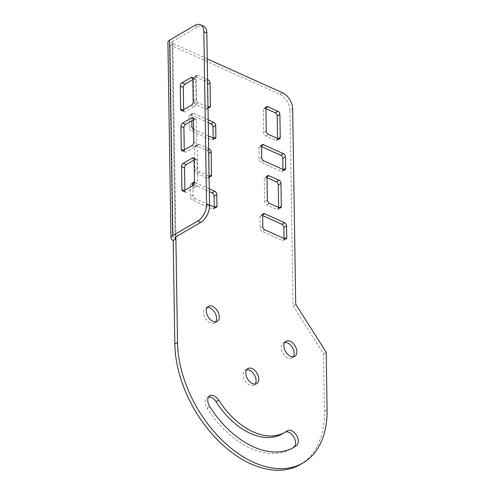 <?xml version="1.0" encoding="UTF-8"?>
<svg xmlns="http://www.w3.org/2000/svg" width="495" height="495" viewBox="0 0 495 495"><rect width="100%" height="100%" fill="white"/><g stroke="black" fill="none" stroke-linecap="round" stroke-linejoin="round"><path stroke-width="0.37" stroke-dasharray="2.48 1.86" d="M246.745 369.654A8.712 5.519 59.7 0 0 245.229 370.13A8.712 5.519 59.7 0 0 243.602 377.586A8.712 5.519 59.7 0 0 249.734 385.135A8.712 5.519 59.7 0 0 254.009 385.184A8.712 5.519 59.7 0 0 255.172 384.095M284.823 342.367A8.712 5.519 59.7 0 0 283.301 342.849A8.712 5.519 59.7 0 0 281.674 350.305A8.712 5.519 59.7 0 0 287.812 357.848A8.712 5.519 59.7 0 0 292.087 357.904A8.712 5.519 59.7 0 0 293.25 356.815M208.667 396.94A8.712 5.519 59.7 0 0 207.151 397.417A8.712 5.519 59.7 0 0 207.04 408.171A82.448 52.241 59.7 0 0 250.73 448.396A82.448 52.241 59.7 0 0 291.159 448.878A82.448 52.241 59.7 0 0 292.483 448.062M207.263 307.475A8.712 5.519 59.7 0 0 205.741 307.952A8.712 5.519 59.7 0 0 204.113 315.408A8.712 5.519 59.7 0 0 210.251 322.957A8.712 5.519 59.7 0 0 214.527 323.006A8.712 5.519 59.7 0 0 215.69 321.917M300.273 464.514A100.547 63.713 59.7 0 0 324.404 411.308L323.501 353.795L293.046 305.83L289.971 110.298L292.656 108.733M293.046 305.83L295.732 304.264M323.501 353.795L326.186 352.23M207.244 58.88L172.817 43.393A2.679 1.38 -0.9 0 1 171.932 42.391A2.679 1.38 -0.9 0 1 172.619 41.45L175.688 236.987M282.509 92.744L279.817 94.31L170.131 44.958A6.701 3.44 -0.9 0 1 167.91 42.452M278.629 207.485L278.635 207.98A2.679 1.702 -120.3 0 1 277.992 209.404A2.679 1.702 -120.3 0 1 276.674 209.385L266.706 204.899A2.679 1.702 -120.3 0 1 264.676 201.7L264.311 178.701A2.679 1.702 -120.3 0 1 264.955 177.278A2.679 1.702 -120.3 0 1 266.273 177.297L267.009 177.625M284.062 238.485L284.074 238.98A2.679 1.702 -120.3 0 1 283.431 240.403A2.679 1.702 -120.3 0 1 282.113 240.384L262.171 231.412A2.679 1.702 -120.3 0 1 260.141 228.214L259.962 216.711A2.679 1.702 -120.3 0 1 260.605 215.294A2.679 1.702 -120.3 0 1 261.917 215.306L262.653 215.641M214.261 207.083L214.273 207.578A2.679 1.702 -120.3 0 1 213.63 208.995A2.679 1.702 -120.3 0 1 212.312 208.983L192.369 200.011A2.679 1.702 -120.3 0 1 190.34 196.812L190.16 185.309A2.679 1.702 -120.3 0 1 190.804 183.893A2.679 1.702 -120.3 0 1 192.116 183.905L192.852 184.239M193.737 184.635L209.329 191.652M277.54 138.476L277.553 138.971A2.679 1.702 -120.3 0 1 276.909 140.388A2.679 1.702 -120.3 0 1 275.591 140.376L265.623 135.89A2.679 1.702 -120.3 0 1 263.588 132.691L263.229 109.686A2.679 1.702 -120.3 0 1 263.872 108.269A2.679 1.702 -120.3 0 1 265.19 108.281L265.926 108.615M213.178 138.068L213.184 138.563A2.679 1.702 -120.3 0 1 212.541 139.986A2.679 1.702 -120.3 0 1 211.229 139.967L191.287 130.996A2.679 1.702 -120.3 0 1 189.257 127.797L189.071 116.294A2.679 1.702 -120.3 0 1 189.715 114.877A2.679 1.702 -120.3 0 1 191.033 114.896L208.246 122.636M195.389 76.88L205.357 81.366A2.679 1.702 -120.3 0 1 207.386 84.565L207.751 107.57A2.679 1.702 -120.3 0 1 207.108 108.987A2.679 1.702 -120.3 0 1 205.79 108.968L195.822 104.482A2.679 1.702 -120.3 0 1 193.786 101.289L193.427 78.284A2.679 1.702 -120.3 0 1 194.071 76.867A2.679 1.702 -120.3 0 1 195.389 76.88L198.074 75.314A2.679 1.702 59.7 0 0 196.756 75.296A2.679 1.702 59.7 0 0 196.113 76.713L196.478 99.718A2.679 1.702 59.7 0 0 198.507 102.917L208.005 107.192M206.873 177.983L196.905 173.498A2.679 1.702 -120.3 0 1 194.875 170.299L194.51 147.293A2.679 1.702 -120.3 0 1 195.154 145.876A2.679 1.702 -120.3 0 1 196.472 145.889L206.44 150.381A2.679 1.702 -120.3 0 1 208.469 153.574L208.834 176.579A2.679 1.702 -120.3 0 1 208.191 177.996A2.679 1.702 -120.3 0 1 206.873 177.983L209.564 176.418M282.979 169.476L282.985 169.971A2.679 1.702 -120.3 0 1 282.342 171.388A2.679 1.702 -120.3 0 1 281.03 171.375L261.088 162.403A2.679 1.702 -120.3 0 1 259.058 159.204L258.873 147.702A2.679 1.702 -120.3 0 1 259.516 146.285A2.679 1.702 -120.3 0 1 260.834 146.297L261.57 146.631M285.572 431.949A8.712 5.519 59.7 0 0 284.712 432.314A8.712 5.519 59.7 0 0 284.433 432.488A65.018 41.203 -120.3 0 1 282.373 433.824M279.817 94.31A13.408 8.495 -120.3 0 1 289.971 110.298M192.877 185.557L193.025 195.24A2.679 1.702 59.7 0 0 195.055 198.439L209.54 204.955M209.286 188.855L194.807 182.339A2.679 1.702 59.7 0 0 194.461 182.216M193.625 129.238A2.679 1.702 59.7 0 0 193.972 129.43L208.457 135.946M208.203 119.84L193.718 113.324A2.679 1.702 59.7 0 0 192.406 113.312A2.679 1.702 59.7 0 0 191.763 114.729L191.856 120.768M207.572 79.584L198.074 75.314M208.655 148.599L199.157 144.323A2.679 1.702 59.7 0 0 197.845 144.311A2.679 1.702 59.7 0 0 197.202 145.728L197.561 168.733A2.679 1.702 59.7 0 0 199.59 171.926L209.088 176.201M194.708 25.474L197.703 26.823L172.619 41.45M184.165 190.643L184.913 190.977L184.901 190.216M184.913 190.977A2.679 1.553 -65.8 0 0 185.6 192.382A2.679 1.553 -65.8 0 0 186.739 192.233L183.75 190.891M192.704 185.662L195.698 187.011L186.739 192.233M195.698 187.011A2.679 1.553 -65.8 0 0 197.456 183.664L194.461 182.321M194.102 159.316L197.09 160.658L197.456 183.664M197.09 160.658A2.679 1.553 -65.8 0 0 196.397 159.26A2.679 1.553 -65.8 0 0 195.265 159.402L194.052 158.858M194.114 160.077L195.265 159.402M182.903 110.131L183.645 110.465L183.633 109.704M183.645 110.465A2.679 1.553 -65.8 0 0 184.338 111.864A2.679 1.553 -65.8 0 0 185.476 111.722L182.482 110.373M191.441 105.15L194.43 106.493L185.476 111.722M194.43 106.493A2.679 1.553 -65.8 0 0 196.187 103.152L193.199 101.803M192.833 78.798L195.828 80.147L196.187 103.152M195.828 80.147A2.679 1.553 -65.8 0 0 195.135 78.748A2.679 1.553 -65.8 0 0 193.997 78.891L192.79 78.346M192.846 79.565L193.997 78.891M183.534 150.387L184.276 150.721L184.264 149.96M184.276 150.721A2.679 1.553 -65.8 0 0 184.969 152.126A2.679 1.553 -65.8 0 0 186.108 151.977L183.113 150.635M192.072 145.406L195.067 146.755L186.108 151.977M195.067 146.755A2.679 1.553 -65.8 0 0 196.818 143.408L193.83 142.059M193.471 119.06L196.459 120.403L196.818 143.408M196.459 120.403A2.679 1.553 -65.8 0 0 195.766 119.004A2.679 1.553 -65.8 0 0 194.634 119.147L193.421 118.602M193.483 119.821L194.634 119.147M197.703 26.823A13.408 7.759 114.2 0 1 203.383 26.099M324.404 411.308L327.09 409.736M170.131 44.958L173.201 240.496M172.817 43.393L175.861 236.882M284.433 432.488L287.119 430.922M207.04 408.171L209.725 406.599M283.715 169.804L281.03 171.375M283.462 169.692L282.985 169.971M261.57 145.864L260.834 146.297M261.564 146.13L258.873 147.702M261.744 157.633L259.058 159.204M263.773 160.832L261.088 162.403M209.311 176.3L208.834 176.579M208.661 149.082L206.44 150.381M199.157 144.323L196.472 145.889M197.202 145.728L194.51 147.293M197.561 168.733L194.875 170.299M199.59 171.926L196.905 173.498M196.113 76.713L193.427 78.284M196.478 99.718L193.786 101.289M198.507 102.917L195.822 104.482M208.482 107.403L205.79 108.968M208.228 107.291L207.751 107.57M207.578 80.072L205.357 81.366M213.914 138.402L211.229 139.967M213.667 138.291L213.184 138.563M193.718 113.324L191.033 114.896M191.763 114.729L189.071 116.294M191.942 126.231L189.257 127.797M193.972 129.43L191.287 130.996M278.283 138.804L275.591 140.376M278.029 138.693L277.553 138.971M265.926 107.854L265.19 108.281M265.914 108.12L263.229 109.686M266.279 131.125L263.588 132.691M268.309 134.318L265.623 135.89M215.003 207.411L212.312 208.983M214.75 207.3L214.273 207.578M194.807 182.339L194.455 182.537M192.858 183.472L192.116 183.905M192.846 183.744L190.16 185.309M193.025 195.24L190.34 196.812M195.055 198.439L192.369 200.011M284.804 238.819L282.113 240.384M284.551 238.701L284.074 238.98M262.659 214.879L261.917 215.306M262.647 215.146L259.962 216.711M262.826 226.648L260.141 228.214M264.856 229.847L262.171 231.412M279.366 207.82L276.674 209.385M279.112 207.708L278.635 207.98M267.009 176.863L266.273 177.297M267.003 177.13L264.311 178.701M267.362 200.135L264.676 201.7M269.391 203.334L266.706 204.899M245.229 370.13L247.915 368.565M283.301 342.849L285.992 341.278M291.159 448.878L293.844 447.313M205.741 307.952L208.432 306.386M214.527 323.006L217.212 321.441M284.712 432.314L287.397 430.743M207.151 397.417L209.837 395.851M292.087 357.904L294.772 356.332M254.009 385.184L256.695 383.619M285.033 169.822L282.342 171.388M262.208 144.713L259.516 146.285M210.876 176.43L208.191 177.996M197.845 144.311L195.154 145.876M196.756 75.296L194.071 76.867M209.793 107.421L207.108 108.987M215.232 138.414L212.541 139.986M192.406 113.312L189.715 114.877M279.595 138.823L276.909 140.388M266.558 106.703L263.872 108.269M216.315 207.43L213.63 208.995M193.489 182.321L190.804 183.893M286.116 238.831L283.431 240.403M263.291 213.729L260.605 215.294M280.677 207.832L277.992 209.404M267.647 175.713L264.955 177.278M171.932 42.391L175.001 237.922M181.343 110.521L184.338 111.864M192.147 77.399L195.135 78.748M192.778 117.655L195.766 119.004M182.612 191.033L185.6 192.382M181.981 150.777L184.969 152.126M193.409 157.911L196.397 159.26"/><path stroke-width="0.74" d="M252.184 368.614A8.712 5.519 59.7 0 0 247.915 368.565A8.712 5.519 59.7 0 0 246.287 376.021A8.712 5.519 59.7 0 0 252.419 383.569A8.712 5.519 59.7 0 0 256.695 383.619A8.712 5.519 59.7 0 0 258.322 376.163A8.712 5.519 59.7 0 0 252.184 368.614M255.172 384.095A8.712 5.519 59.7 0 0 255.228 376.59A8.712 5.519 59.7 0 0 249.499 370.186A8.712 5.519 59.7 0 0 246.745 369.654M290.262 341.333A8.712 5.519 59.7 0 0 285.992 341.278A8.712 5.519 59.7 0 0 284.365 348.734A8.712 5.519 59.7 0 0 290.497 356.282A8.712 5.519 59.7 0 0 294.772 356.332A8.712 5.519 59.7 0 0 296.4 348.876A8.712 5.519 59.7 0 0 290.262 341.333M293.25 356.815A8.712 5.519 59.7 0 0 293.306 349.303A8.712 5.519 59.7 0 0 287.576 342.899A8.712 5.519 59.7 0 0 284.823 342.367M253.415 446.83A82.448 52.241 59.7 0 0 293.844 447.313A82.448 52.241 59.7 0 0 296.456 445.618A8.712 5.519 59.7 0 0 296.425 435.266A8.712 5.519 59.7 0 0 287.397 430.743A8.712 5.519 59.7 0 0 287.119 430.922A65.018 41.203 -120.3 0 1 285.064 432.259A65.018 41.203 -120.3 0 1 253.18 431.875A65.018 41.203 -120.3 0 1 218.728 400.152A8.712 5.519 59.7 0 0 209.837 395.851A8.712 5.519 59.7 0 0 209.725 406.599A82.448 52.241 59.7 0 0 253.415 446.83M292.483 448.062A82.448 52.241 59.7 0 0 293.764 447.189A8.712 5.519 59.7 0 0 294.104 437.475A8.712 5.519 59.7 0 0 285.572 431.949M285.064 432.259L282.373 433.824A65.018 41.203 -120.3 0 1 250.495 433.447A65.018 41.203 -120.3 0 1 216.037 401.717A8.712 5.519 59.7 0 0 208.667 396.94M212.702 306.436A8.712 5.519 59.7 0 0 208.432 306.386A8.712 5.519 59.7 0 0 206.805 313.842A8.712 5.519 59.7 0 0 212.937 321.391A8.712 5.519 59.7 0 0 217.212 321.441A8.712 5.519 59.7 0 0 218.84 313.985A8.712 5.519 59.7 0 0 212.702 306.436M215.69 321.917A8.712 5.519 59.7 0 0 215.746 314.405A8.712 5.519 59.7 0 0 210.016 308.001A8.712 5.519 59.7 0 0 207.263 307.475M206.557 204.28L203.847 31.748A13.408 7.759 -65.8 0 0 200.388 24.75A13.408 7.759 -65.8 0 0 194.708 25.474L169.624 40.107A6.701 3.44 -0.9 0 0 167.91 42.452L170.979 237.99A6.701 3.44 179.1 0 1 172.699 235.639L197.783 221.005A13.408 7.759 -65.8 0 0 206.557 204.28L209.552 205.629A13.408 7.759 114.2 0 1 200.772 222.354L175.688 236.987A2.679 1.38 179.1 0 0 175.001 237.922A2.679 1.38 179.1 0 0 175.892 238.924L173.201 240.496L174.828 344.013A100.547 63.713 59.7 0 0 250.971 463.926A100.547 63.713 59.7 0 0 300.273 464.514L302.965 462.943A100.547 63.713 59.7 0 0 327.09 409.736L326.186 352.23L295.732 304.264L292.656 108.733A13.408 8.495 59.7 0 0 282.509 92.744L207.244 58.88M175.861 236.882L177.519 342.447A100.547 63.713 59.7 0 0 253.657 462.355A100.547 63.713 59.7 0 0 302.965 462.943M267.009 177.625L276.241 181.783A2.679 1.702 -120.3 0 1 278.27 184.981L278.629 207.485M262.653 215.641L281.859 224.285A2.679 1.702 -120.3 0 1 283.889 227.477L284.062 238.485M209.329 191.652L212.058 192.877A2.679 1.702 -120.3 0 1 214.088 196.076L214.261 207.083M192.852 184.239L193.737 184.635M265.926 108.615L275.158 112.767A2.679 1.702 -120.3 0 1 277.188 115.966L277.54 138.476M208.246 122.636L210.975 123.868A2.679 1.702 -120.3 0 1 213.005 127.067L213.178 138.068M261.57 146.631L280.776 155.269A2.679 1.702 -120.3 0 1 282.806 158.468L282.979 169.476M279.366 207.82A2.679 1.702 59.7 0 0 280.677 207.832A2.679 1.702 59.7 0 0 281.321 206.415L280.962 183.41A2.679 1.702 59.7 0 0 278.933 180.217L268.958 175.725A2.679 1.702 59.7 0 0 267.647 175.713A2.679 1.702 59.7 0 0 267.003 177.13L267.362 200.135A2.679 1.702 59.7 0 0 269.391 203.334L279.366 207.82M284.804 238.819A2.679 1.702 59.7 0 0 286.116 238.831A2.679 1.702 59.7 0 0 286.76 237.414L286.58 225.912A2.679 1.702 59.7 0 0 284.551 222.713L264.608 213.741A2.679 1.702 59.7 0 0 263.291 213.729A2.679 1.702 59.7 0 0 262.647 215.146L262.826 226.648A2.679 1.702 59.7 0 0 264.856 229.847L284.804 238.819M209.54 204.955L215.003 207.411A2.679 1.702 59.7 0 0 216.315 207.43A2.679 1.702 59.7 0 0 216.958 206.013L216.779 194.51A2.679 1.702 59.7 0 0 214.75 191.311L209.286 188.855M194.461 182.216A2.679 1.702 59.7 0 0 193.489 182.321A2.679 1.702 59.7 0 0 192.846 183.744L192.877 185.557M278.283 138.804A2.679 1.702 59.7 0 0 279.595 138.823A2.679 1.702 59.7 0 0 280.238 137.406L279.879 114.401A2.679 1.702 59.7 0 0 277.844 111.202L267.875 106.716A2.679 1.702 59.7 0 0 266.558 106.703A2.679 1.702 59.7 0 0 265.914 108.12L266.279 131.125A2.679 1.702 59.7 0 0 268.309 134.318L278.283 138.804M208.457 135.946L213.914 138.402A2.679 1.702 59.7 0 0 215.232 138.414A2.679 1.702 59.7 0 0 215.876 136.997L215.696 125.495A2.679 1.702 59.7 0 0 213.661 122.296L208.203 119.84M191.856 120.768L191.942 126.231A2.679 1.702 59.7 0 0 193.625 129.238M208.005 107.192L208.482 107.403A2.679 1.702 59.7 0 0 209.793 107.421A2.679 1.702 59.7 0 0 210.437 105.998L210.078 82.999A2.679 1.702 59.7 0 0 208.042 79.8L207.572 79.584M209.088 176.201L209.564 176.418A2.679 1.702 59.7 0 0 210.876 176.43A2.679 1.702 59.7 0 0 211.52 175.013L211.161 152.008A2.679 1.702 59.7 0 0 209.131 148.809L208.655 148.599M283.715 169.804A2.679 1.702 59.7 0 0 285.033 169.822A2.679 1.702 59.7 0 0 285.677 168.399L285.497 156.903A2.679 1.702 59.7 0 0 283.462 153.704L263.519 144.732A2.679 1.702 59.7 0 0 262.208 144.713A2.679 1.702 59.7 0 0 261.564 146.13L261.744 157.633A2.679 1.702 59.7 0 0 263.773 160.832L283.715 169.804M170.979 237.99A6.701 3.44 179.1 0 0 173.201 240.496M184.901 190.216L184.548 167.978L181.56 166.629L181.919 189.635A2.679 1.553 114.2 0 0 182.612 191.033A2.679 1.553 114.2 0 0 183.75 190.891L192.704 185.662A2.679 1.553 114.2 0 0 194.461 182.321L194.102 159.316A2.679 1.553 114.2 0 0 193.409 157.911A2.679 1.553 114.2 0 0 192.27 158.06L183.311 163.282L186.306 164.631L194.114 160.077M181.56 166.629A2.679 1.553 114.2 0 1 183.311 163.282M183.633 109.704L183.286 87.46L180.291 86.118L180.656 109.123A2.679 1.553 114.2 0 0 181.343 110.521A2.679 1.553 114.2 0 0 182.482 110.373L191.441 105.15A2.679 1.553 114.2 0 0 193.199 101.803L192.833 78.798A2.679 1.553 114.2 0 0 192.147 77.399A2.679 1.553 114.2 0 0 191.008 77.548L182.049 82.77L185.043 84.119L192.846 79.565M180.291 86.118A2.679 1.553 114.2 0 1 182.049 82.77M184.264 149.96L183.917 127.716L180.929 126.374L181.288 149.379A2.679 1.553 114.2 0 0 181.981 150.777A2.679 1.553 114.2 0 0 183.113 150.635L192.072 145.406A2.679 1.553 114.2 0 0 193.83 142.059L193.471 119.06A2.679 1.553 114.2 0 0 192.778 117.655A2.679 1.553 114.2 0 0 191.639 117.804L182.68 123.026L185.674 124.375L193.483 119.821M180.929 126.374A2.679 1.553 114.2 0 1 182.68 123.026M186.306 164.631A2.679 1.553 -65.8 0 0 184.548 167.978M185.043 84.119A2.679 1.553 -65.8 0 0 183.286 87.46M185.674 124.375A2.679 1.553 -65.8 0 0 183.917 127.716M209.552 205.629L206.842 33.097L203.847 31.748M200.388 24.75L203.383 26.099A13.408 7.759 114.2 0 1 206.842 33.097M293.764 447.189L296.456 445.618M216.037 401.717L218.728 400.152M174.828 344.013L177.519 342.447M285.677 168.399L283.462 169.692M285.497 156.903L282.806 158.468M283.462 153.704L280.776 155.269M263.519 144.732L261.57 145.864M211.52 175.013L209.311 176.3M211.161 152.008L208.729 153.425M209.131 148.809L208.661 149.082M210.437 105.998L208.228 107.291M210.078 82.999L207.646 84.41M208.042 79.8L207.578 80.072M215.876 136.997L213.667 138.291M215.696 125.495L213.005 127.067M213.661 122.296L210.975 123.868M280.238 137.406L278.029 138.693M279.879 114.401L277.188 115.966M277.844 111.202L275.158 112.767M267.875 106.716L265.926 107.854M216.958 206.013L214.75 207.3M216.779 194.51L214.088 196.076M214.75 191.311L212.058 192.877M194.455 182.537L192.858 183.472M286.76 237.414L284.551 238.701M286.58 225.912L283.889 227.477M284.551 222.713L281.859 224.285M264.608 213.741L262.659 214.879M281.321 206.415L279.112 207.708M280.962 183.41L278.27 184.981M278.933 180.217L276.241 181.783M268.958 175.725L267.009 176.863M172.699 235.639L169.624 40.107M200.772 222.354L197.783 221.005M181.288 149.379L183.534 150.387M193.421 118.602L191.639 117.804M180.656 109.123L182.903 110.131M192.79 78.346L191.008 77.548M181.919 189.635L184.165 190.643M194.052 158.858L192.27 158.06"/></g></svg>
